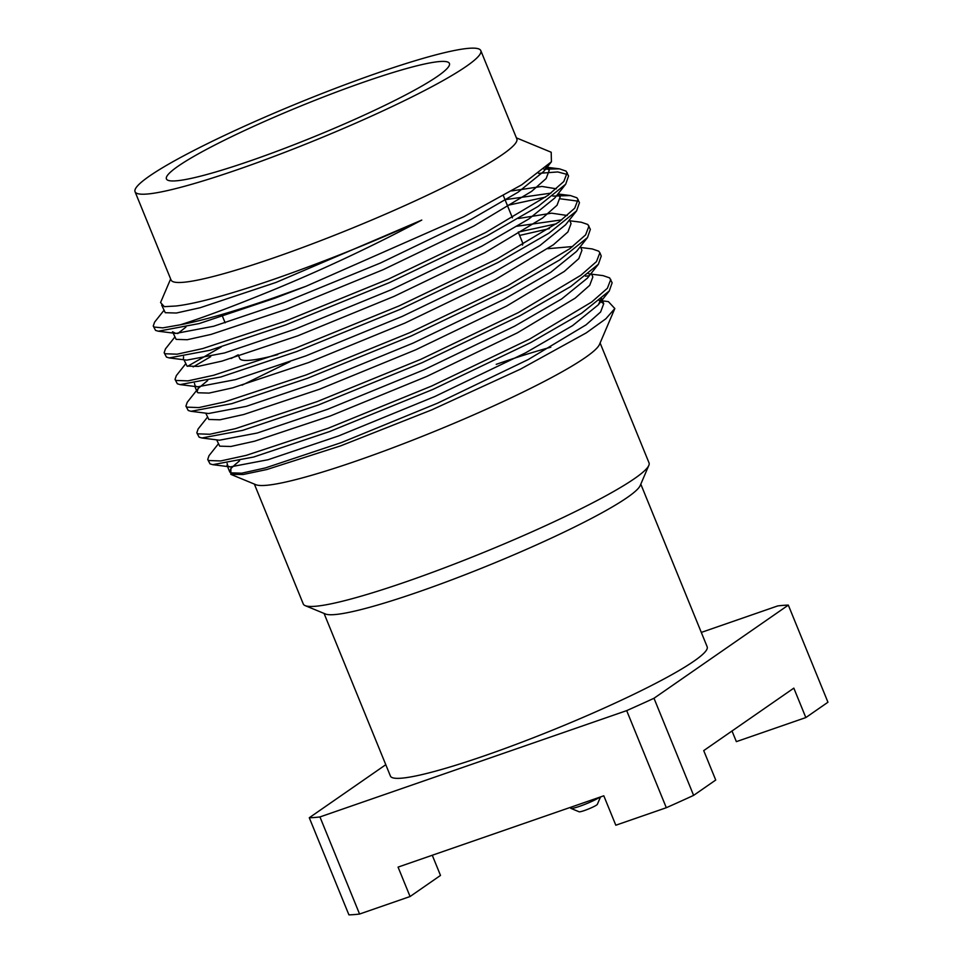 <?xml version="1.0" encoding="UTF-8"?>
<svg xmlns="http://www.w3.org/2000/svg" width="963" height="963" viewBox="0 0 963 963"><rect width="100%" height="100%" fill="white"/><g stroke="black" fill="none" stroke-linecap="round" stroke-linejoin="round"><path stroke-width="1.44" d="M570.349 807.391L570.686 808.222A16.311 1.782 -22.2 0 0 570.854 808.366A16.311 1.782 -22.2 0 0 579.726 806.272A16.311 1.782 -22.2 0 0 599.684 797.232M600.515 796.943L597.349 804.334A9.907 1.083 157.8 0 1 584.505 810.509A9.907 1.083 157.8 0 1 579.112 811.785L570.854 808.366M251.102 160.58A152.828 16.732 -22.2 0 0 449.42 63.438A152.828 16.732 -22.2 0 0 364.748 81.783A152.828 16.732 -22.2 0 0 166.418 178.925A152.828 16.732 -22.2 0 0 251.102 160.58M522.476 245.071A152.828 16.732 -22.2 0 0 522.668 242.929L518.864 233.612M254.352 484.076L303.273 603.97A186.714 20.44 -22.2 0 0 305.175 605.631L325.41 613.985A171.053 18.718 -22.2 0 0 418.436 591.932A171.053 18.718 -22.2 0 0 640.226 485.508L648.833 465.382A186.714 20.44 -22.2 0 0 649.026 462.866L600.105 342.984M305.175 605.631A186.714 20.44 -22.2 0 0 406.735 581.556A186.714 20.44 -22.2 0 0 648.833 465.382M599.215 300.625L603.729 303.706L600.611 312L586.046 324.856L528.278 359.524L437.623 403.148L341.347 442.595L265.487 467.898L241.725 473.182L230.602 472.845L229.736 471.906L230.915 468.475L230.831 474.362L255.821 484.69A186.714 20.44 -22.2 0 0 357.381 460.627A186.714 20.44 -22.2 0 0 599.48 344.453L614.827 308.545L608.387 301.612L602.573 300.877M135.049 191.733L171.065 280.004A186.714 20.44 -22.2 0 0 274.527 257.59A186.714 20.44 -22.2 0 0 516.83 138.913L480.802 50.63A186.714 20.44 -22.2 0 0 377.352 73.044A186.714 20.44 -22.2 0 0 135.049 191.733A186.714 20.44 -22.2 0 0 238.499 169.319A186.714 20.44 -22.2 0 0 480.802 50.63M516.397 137.865L551.197 152.238L551.426 161.784L521.669 184.824L463.793 216.723L305.969 286.288L274.648 297.519C234.394 311.422 202.952 320.523 180.334 324.796C203.795 317.369 235.225 305.56 274.624 289.382C324.423 268.809 373.488 245.709 421.782 220.07C372.296 242.411 323.231 262.056 274.587 279.029C229.122 294.702 196.247 303.694 175.964 306.005L164.324 306.667L160.556 302.551L170.644 278.957M324.062 613.431L390.424 776.07A171.053 18.718 -22.2 0 0 485.208 755.534A171.053 18.718 -22.2 0 0 707.179 646.811L640.804 484.16M239.558 460.783L231.734 467.585M230.831 474.362L243.29 474.494L266.835 469.523L340.709 445.845L431.857 409.829L520.417 369.166L586.274 332.873L605.835 318.801L614.827 308.545M305.969 286.288L274.912 298.169L199.124 323.58L158.305 331.212L155.549 330.393L153.249 326.024L154.562 322.196L163.854 310.471M180.334 324.796L162.795 327.865L154.188 327.059L153.249 326.024M588.501 273.781L603.103 275.635L609.615 277.874L612.131 282.773L609.278 290.958L581.58 313.264L530.769 342.527L433.109 389.329L329.382 431.629L253.594 457.04L212.775 464.672L210.018 463.865L207.707 459.483L209.019 455.655L218.312 443.931M610.771 279.426L607.388 288.274L591.679 302.033L529.409 339.193L431.749 385.994L328.022 428.294L246.275 455.355L220.659 460.952L208.658 460.519L207.707 459.483M601.237 256.074L598.384 264.271L570.686 286.577L519.876 315.84L422.215 362.642L318.488 404.942L242.7 430.353L201.881 437.984L199.124 437.166L196.813 432.796L198.125 428.968L207.418 417.244M580.785 247.491L592.209 248.936L598.721 251.187L599.877 252.739L596.494 261.587L580.785 275.334L518.515 312.506L420.855 359.307L317.128 401.607L235.381 428.667L209.765 434.265L197.764 433.832L196.813 432.796M569.891 220.804L581.315 222.248L587.827 224.487L590.355 229.387L587.49 237.572L559.792 259.878L508.982 289.153L411.321 335.943L307.594 378.242L231.806 403.653L190.987 411.297L188.23 410.479L185.919 406.109L187.243 402.269L198.234 388.402L207.707 380.493M588.983 226.04L585.6 234.888L569.891 248.647L507.621 285.806L409.961 332.608L306.234 374.908L224.487 401.968L198.872 407.578L186.87 407.144L185.919 406.109M552.81 196.091L570.421 195.549L576.945 197.8L579.461 202.687L576.596 210.885L548.898 233.19L498.088 262.454L400.427 309.255L296.7 351.555L220.912 376.966L180.093 384.598L177.336 383.78L175.025 379.41L176.349 375.582L185.642 363.858M193.166 366.903L210.692 356.659M578.101 199.353L574.706 208.201L558.997 221.959L496.727 259.119L399.067 305.921L295.34 348.221L213.593 375.281L187.978 380.879L175.976 380.445L175.037 379.41M187.544 366.337L221.261 346.957M543.902 169.175L559.527 168.862L566.051 171.101L568.567 176L565.702 184.198L538.004 206.491L487.206 235.766L389.534 282.568L285.806 324.868L210.018 350.267L169.199 357.911L166.443 357.092L164.143 352.723L165.455 348.895L174.748 337.158M567.207 172.654L563.812 181.501L548.103 195.26L485.834 232.432L388.173 279.222L284.446 321.522L202.699 348.582L177.084 354.191L165.082 353.758L164.143 352.723M585.492 276.164L589.043 275.779M519.611 235.429L549.428 228.604M518.25 232.095L556.433 223.801M560.406 198.823L578.366 201.195M507.357 205.408L545.539 197.114M538.582 173.364L557.746 171.944L567.472 174.496M550.788 347.21A186.714 20.44 -22.2 0 0 496.222 364.351M693.613 795.378A271.771 29.745 157.8 0 1 666.312 807.716L626.684 710.622A271.771 29.745 -22.2 0 0 653.985 698.271L693.613 795.378L715.726 780.042L703.724 750.61L793.825 688.136L805.838 717.567L736.358 741.642L732.012 731.001M432.267 855.252L440.5 875.427L410.069 896.529L398.068 867.109L603.801 795.799L615.814 825.219L666.312 807.716M410.069 896.529L359.572 914.031A271.771 29.745 157.8 0 1 348.907 914.85L309.279 817.743A271.771 29.745 -22.2 0 0 319.945 816.937L626.684 710.622M359.572 914.031L319.945 816.937M385.79 764.694L309.279 817.743M805.838 717.567L827.951 702.232L788.324 605.125A271.771 29.745 -22.2 0 0 777.659 605.944L701.293 632.414M653.985 698.271L788.324 605.125M238.764 356.19L239.667 358.417A152.828 16.732 -22.2 0 0 277.717 354.625M175.964 306.005L164.324 306.667M546.454 166.96L543.818 171.378L518.094 192.191L471.088 219.383L380.433 263.019L284.157 302.466L213.654 326.252L175.868 333.439L172.546 331.778L176.133 339.385L187.255 339.722L211.017 334.426L286.878 309.135L383.166 269.688L473.808 226.064L531.576 191.396L546.141 178.54L549.259 170.246L547.514 165.961M511.618 190.927L541.94 186.437L556.349 188.808M565.702 184.198L554.712 198.065L528.988 218.878L481.982 246.083L391.327 289.707L295.051 329.153L224.548 352.952L186.762 360.126L169.199 357.911M183.439 358.465L183.572 356.707M518.527 218.481L551.63 213.184L567.243 215.495M576.596 210.885L565.606 224.764L539.882 245.577L492.875 272.77L402.221 316.406L305.945 355.853L235.441 379.639L197.656 386.825L195.2 386.103L194.466 383.406M231.132 358.501L238.198 354.805M587.49 237.572L576.5 251.451L550.776 272.264L503.769 299.469L413.115 343.093L316.839 382.54L246.335 406.338L208.55 413.512L190.987 411.297M242.026 385.188L290.007 361.679M598.384 264.271L587.394 278.151L561.658 298.951L514.663 326.156L424.009 369.792L327.733 409.239L257.229 433.025L219.444 440.211L201.881 437.984M601.249 298.927L598.288 304.838L572.552 325.65L525.557 352.855L434.903 396.479L338.627 435.926L268.123 459.712L230.338 466.899L227.882 466.176L227.136 463.48M421.782 220.07L275.984 282.448L200.123 307.739L176.373 313.023L165.251 312.698L161.652 305.078M545.84 167.502L549.259 170.246M177.758 333.559L185.919 327.119M505.021 199.69L550.932 193.142M557.529 194.514L560.153 196.946L557.035 205.239L542.47 218.095L484.702 252.751L394.048 296.387L297.772 335.834L221.911 361.125L198.149 366.409L187.027 366.084L183.969 359.777M515.915 226.377L561.826 219.841M569.506 219.841L571.047 223.633L567.929 231.927L553.364 244.783L495.596 279.451L404.942 323.074L308.666 362.521L232.805 387.812L209.043 393.097L197.921 392.772L197.054 391.833L198.234 388.402M547.851 248.707L572.72 246.528M580.4 246.54L581.941 250.332L578.823 258.614L564.258 271.47L506.49 306.138L415.835 349.762L319.56 389.221L243.699 414.511L219.937 419.796L208.815 419.471L205.757 413.163M591.282 273.227L592.835 277.019L589.717 285.313L575.152 298.169L517.384 332.837L426.729 376.461L330.453 415.908L254.593 441.198L230.831 446.483L219.708 446.158L216.651 439.85M230.915 468.475L236.152 463.636M512.448 217.879L503.396 195.694M601.249 256.074L599.877 252.739M225.149 322.822L222.537 316.442M543.818 171.378L551.426 161.784M175.868 333.439L158.305 331.212M197.656 386.825L180.093 384.598M598.288 304.838L609.278 290.958M230.338 466.899L212.775 464.672M560.153 196.946L558.612 193.154M197.054 391.833L194.863 386.476M603.729 303.718L601.646 298.602M229.736 471.906L227.015 465.237M600.828 300.661L599.395 300.48M570.421 195.549L558.997 194.105M559.527 168.862L546.202 167.177"/></g></svg>
